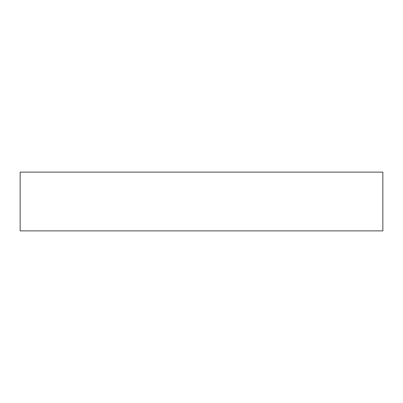 <?xml version="1.0" encoding="UTF-8"?>
<svg xmlns="http://www.w3.org/2000/svg" width="403" height="403" viewBox="0 0 403 403"><rect width="100%" height="100%" fill="white"/><g stroke="black" fill="none" stroke-linecap="round" stroke-linejoin="round"><path stroke-width="0.6" d="M382.85 172.121L20.15 172.121L20.15 230.879L382.85 230.879L382.85 172.121"/></g></svg>
